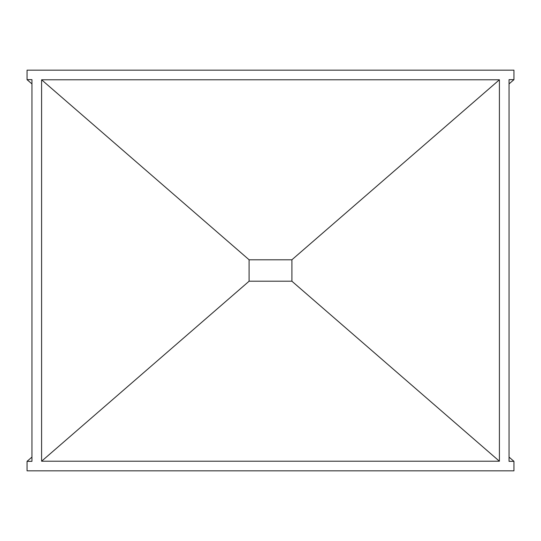 <?xml version="1.0" encoding="UTF-8"?>
<svg xmlns="http://www.w3.org/2000/svg" width="541" height="541" viewBox="0 0 541 541"><rect width="100%" height="100%" fill="white"/><g stroke="black" fill="none" stroke-linecap="round" stroke-linejoin="round"><path stroke-width="0.81" d="M31.946 79.655L31.946 461.345L27.05 461.345L27.05 470.826L513.95 470.826L513.95 461.345L509.054 461.345L509.054 79.655L513.95 79.655L513.95 70.174L27.05 70.174L27.05 79.655L31.946 79.655M249.09 259.795L249.09 281.205L291.91 281.205L291.91 259.795L249.09 259.795M499.404 79.784L41.596 79.784L41.596 461.216L499.404 461.216L499.404 79.784L291.883 259.795M509.054 457.098L513.95 461.345M509.054 83.902L513.95 79.655M31.946 83.902L27.05 79.655M31.946 457.098L27.05 461.345M291.883 281.205L499.404 461.216M249.117 259.795L41.596 79.784M249.117 281.205L41.596 461.216"/></g></svg>
